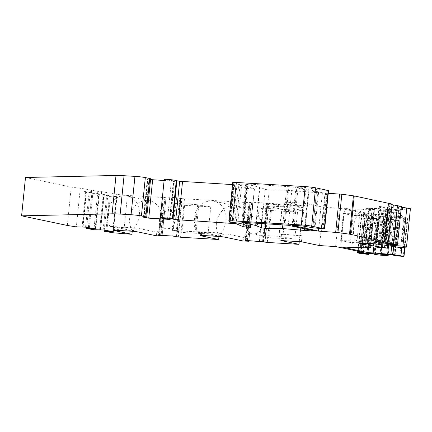 <?xml version="1.0" encoding="UTF-8"?>
<svg xmlns="http://www.w3.org/2000/svg" width="432" height="432" viewBox="0 0 432 432"><rect width="100%" height="100%" fill="white"/><g stroke="black" fill="none" stroke-linecap="round" stroke-linejoin="round"><path stroke-width="0.32" stroke-dasharray="2.16 1.62" d="M107.276 218.57L108.286 208.624A18.938 16.043 101.9 0 1 127.17 195.993A18.938 16.043 101.9 0 1 138.996 208.872A18.938 16.043 101.9 0 1 133.931 227.826L110.057 226.39A18.938 16.043 101.9 0 1 107.276 218.57C108.626 215.336 108.961 212.02 108.286 208.629M156.335 235.775L156.697 232.205L139.363 228.555C138.148 228.485 136.145 229.149 133.353 230.564C134.725 229.381 135.162 228.604 134.671 228.231L133.931 227.826M156.697 232.205A18.938 16.043 -78.1 0 0 161.401 213.365A18.938 16.043 -78.1 0 0 149.629 200.718A18.938 16.043 -78.1 0 0 132.494 209.482A18.938 16.043 -78.1 0 0 132.278 230.737L114.944 227.092L113.713 227.945L114.075 229.403L111.143 226.822L110.036 226.379M194.022 223.781L195.032 213.835A18.938 16.043 101.9 0 1 213.916 201.204A18.938 16.043 101.9 0 1 225.736 214.083A18.938 16.043 101.9 0 1 220.676 233.037L196.803 231.601A18.938 16.043 101.9 0 1 194.022 223.781C195.372 220.547 195.707 217.231 195.026 213.84M243.076 240.986L243.443 237.416L226.103 233.766C224.888 233.696 222.89 234.36 220.099 235.775C221.47 234.592 221.908 233.815 221.416 233.442L220.676 233.037M243.443 237.416A18.938 16.043 -78.1 0 0 248.146 218.576A18.938 16.043 -78.1 0 0 236.369 205.929A18.938 16.043 -78.1 0 0 219.24 214.693A18.938 16.043 -78.1 0 0 219.024 235.948L201.69 232.303L200.453 233.156L200.216 235.494M220.023 236.525L220.099 235.775L200.821 234.614L200.453 233.156M200.745 235.364L200.821 234.614L197.888 232.033L196.776 231.59M377.114 223.414L376.267 231.746A18.938 11.659 98.8 0 1 372.627 240.208L355.304 239.917A18.938 11.659 98.8 0 1 355.579 218.905A18.938 11.659 98.8 0 1 368.145 208.672A18.938 11.659 98.8 0 1 377.114 223.414C379.08 226.303 378.799 229.079 376.267 231.746M368.145 208.672L399.865 213.565L402.851 217.139L403.974 223.463L401.015 244.091L380.003 240.851C378.162 240.748 375.867 241.434 373.124 242.914C374.112 241.666 374.188 240.851 373.351 240.457L372.627 240.208M399.865 213.565L398.282 213.899A18.938 11.659 -81.2 0 0 387.936 225.844A18.938 11.659 -81.2 0 0 388.141 244.555L362.183 240.548C360.326 240.44 359.284 241.148 359.051 242.676L358.97 243.437L359.051 242.676L356.173 240.17L355.304 239.917M341.091 240.727L343.84 213.656L353.187 215.444L372.73 215.86L359.753 213.856L343.332 213.575L340.583 240.651L350.438 242.519L369.981 242.93L356.999 240.926L340.583 240.651M359.753 213.856L356.999 240.926M370.343 239.852A9.088 5.594 98.8 0 1 369.182 239.868A9.088 5.594 98.8 0 1 365.035 230.029A9.088 5.594 98.8 0 1 371.952 221.897A9.088 5.594 98.8 0 1 376.196 230.98A9.088 5.594 98.8 0 1 370.343 239.852M261.144 220.849A9.088 7.7 101.9 0 1 260.167 230.013A9.088 7.7 101.9 0 1 252.148 233.885A9.088 7.7 101.9 0 1 246.483 223.403A9.088 7.7 101.9 0 1 255.89 216.092A9.088 7.7 101.9 0 1 261.144 220.849M248.265 220.039A9.088 7.7 101.9 0 1 256.284 216.173A9.088 7.7 101.9 0 1 261.5 220.838L262.332 225.574L260.561 230.099A9.088 7.7 101.9 0 1 252.542 233.966A9.088 7.7 101.9 0 1 247.325 229.3L246.91 224.651L248.265 220.039L250.085 202.111L249.005 202.127L252.742 202.894L248.913 240.629L252.736 202.862M256.419 235.035L278.91 236.385L281.659 209.315L259.168 207.965L256.419 235.035L268.634 237.605L271.382 210.53L259.168 207.965M271.382 210.53L297.513 212.101L294.764 239.177L278.91 236.385M294.764 239.177L268.634 237.605M161.519 214.828A9.088 7.7 101.9 0 1 169.538 210.962A9.088 7.7 101.9 0 1 174.755 215.627L175.586 220.363L173.815 224.888A9.088 7.7 101.9 0 1 165.796 228.755A9.088 7.7 101.9 0 1 160.58 224.089L160.164 219.44L161.519 214.828L163.339 196.9L162.265 196.916L166.001 197.683L162.167 235.418L165.996 197.651M159.565 219.31A9.088 7.7 -78.1 0 0 165.402 228.674A9.088 7.7 -78.1 0 0 174.809 221.362A9.088 7.7 -78.1 0 0 169.144 210.881A9.088 7.7 -78.1 0 0 159.565 219.31M210.767 206.89L208.019 233.966L196.052 231.995L198.801 204.919L210.767 206.89L184.642 205.319L175.187 203.332L172.433 230.407L194.924 231.757L197.672 204.682L175.187 203.332M184.642 205.319L181.888 232.394L172.433 230.407M301.417 241.769L302.027 235.753L300.056 235.337L279.499 234.106L282.02 209.288L265.108 205.729L268.142 203.294L282.247 206.264L284.521 204.439L284.753 202.181L305.316 203.418L323.438 207.225L339.498 208.192L367.238 214.099L363.728 214.029L359.905 251.656M300.056 235.337L302.578 210.519L282.02 209.288M198.801 204.919L197.672 204.682M343.84 213.656L343.332 213.575M297.513 212.101L281.659 209.315M164.225 179.415A6.059 0.4 -174.2 0 0 171.428 180.544L173.907 180.868L174.474 181.03L173.394 181.046L164.117 180.49M150.611 178.816A6.059 0.4 5.8 0 1 148.959 178.924L147.344 178.934L150.536 179.599M67.338 225.461L71.237 187.105L25.493 177.482M113.125 232.778L117.018 194.422L101.617 191.624L97.81 191.354L84.046 188.816L71.237 187.105M104.236 230.148L108.011 192.98M80.244 188.546L76.345 226.897M97.81 191.354L93.917 229.705M86.665 227.34L90.439 190.172M105.932 230.418L109.453 195.745L110.392 196.166L104.166 195.172L101.363 194.108L101.617 191.624M109.172 192.834L108.923 195.318L109.453 195.745M328.536 190.577L316.715 189.41L305.996 187.531L298.145 187.061A4.547 0.302 -174.2 0 0 295.985 187.099A4.547 0.302 -174.2 0 0 296.849 187.364A303.026 20.083 5.8 0 1 322.396 192.764L328.255 193.309M392.072 204.061L389.318 203.99L392.008 204.676M401.393 206.437L398.639 206.366L401.333 207.052M410.4 208.732L398.693 209.893L386.181 209.563L382.288 247.919M370.678 246.866L374.479 209.434L368.717 208.467L378.869 208.586L386.181 209.563M374.479 209.434L355.741 209.169L344.639 208.499L371.822 214.218L396.765 216.248A15.152 1.004 5.8 0 1 404.833 217.49L407.889 218.165L403.634 217.966L400.167 217.458L368.615 215.86L363.712 215.023A15.152 1.004 5.8 0 1 361.487 214.261A15.152 1.004 5.8 0 1 361.654 214.137L363.728 214.029M299.252 241.639L302.875 205.994L284.753 202.181M302.875 205.994L271.199 204.088L267.3 242.444M265.075 242.222L268.969 203.872L271.199 204.088M268.969 203.872L267.365 203.558L263.477 241.839M263.498 241.85L267.365 203.558M267.386 203.537L263.32 202.905L250.085 202.111M178.33 237.011L182.228 198.661L252.742 202.894L248.908 240.629M182.228 198.661L180.619 198.347L176.731 236.628L180.619 198.347M176.774 236.666L180.668 198.31L176.58 197.694L163.339 196.9M123.563 233.809L127.462 195.453L166.001 197.683L162.167 235.418M127.462 195.453L117.018 194.422M232.519 184.599L233.755 184.675L229.954 222.145M243.324 224.257L246.974 188.325L240.003 185.333L233.755 184.675M246.974 188.325L254.432 189.032L246.958 185.792L241.661 184.658L233.469 183.708L232.735 182.542L228.836 220.892M287.685 190.301L316.413 192.596A4.547 0.302 -174.2 0 0 318.573 192.559A4.547 0.302 -174.2 0 0 317.709 192.294A303.026 20.083 -174.2 0 1 292.162 186.894L247.909 184.043A4.547 0.302 -174.2 0 0 245.754 184.081A4.547 0.302 -174.2 0 0 246.418 184.307L259.897 187.159L265.253 189.464L269.239 189.929L287.685 190.301L284.175 224.813M335.605 246.548L339.498 208.192M392.072 217.269L388.282 254.567M380.041 255.134L383.94 216.783M372.379 216.086L368.588 253.379M399.735 256.316L403.634 217.966M374.841 254.378L378.432 219.013L370.548 218.824L371.655 218.246L371.903 215.762M380.473 216.275L380.219 218.759L378.432 219.013M380.219 218.759L371.655 218.246M367.837 253.336L371.363 218.587M366.984 253.789L370.553 218.824M361.303 252.952L364.835 218.149L370.548 218.819M377.606 219.245L378.972 219.002L376.186 218.657L364.835 218.149M375.419 253.967L378.972 219.002M374.053 254.21L377.611 219.245M387.531 254.518L391.597 216.945M391.349 219.429L399.913 219.942L397.3 220.433L390.242 220.007L391.057 219.769M399.913 219.942L400.167 217.458M394.535 255.56L398.126 220.196M393.817 254.718L397.305 220.428L398.666 220.185L384.053 219.197L390.247 220.001L386.678 254.972M395.113 255.15L398.666 220.185M380.997 254.135L384.529 219.332M340.745 246.856L344.639 208.499M218.97 236.461L219.024 235.948M208.019 233.966L181.888 232.394M132.23 231.25L132.278 230.737M319.54 245.581L323.438 207.225M355.093 215.563L355.741 209.169M353.187 215.444L350.438 242.519M351.848 247.52L352.339 242.633M282.793 237.206L285.541 210.13M280.854 240.532L281.47 234.517L279.499 234.106M302.578 210.519L285.665 206.966L288.7 204.53L302.81 207.495L305.084 205.67L305.316 203.418M302.027 235.753L281.47 234.517M305.084 205.67L284.521 204.439M282.247 206.264L302.81 207.495M268.142 203.294L288.7 204.53M265.108 205.729L285.665 206.966M377.05 226.519L377.687 231.206L376.11 235.775A9.088 5.594 98.8 0 1 370.359 240.052A9.088 5.594 98.8 0 1 366.444 235.613L366.433 231.017L367.389 226.352A9.088 5.594 98.8 0 1 373.135 222.08A9.088 5.594 98.8 0 1 377.05 226.519L378.869 208.586M381.937 231.865C382.315 230.456 382.617 230.504 382.844 232.006C382.32 233.431 382.018 233.388 381.937 231.865M372.73 215.86L369.981 242.93M398.693 209.893L398.282 213.899M388.022 245.716L388.141 244.555M371.585 231.817C371.477 230.288 371.174 230.24 370.683 231.676C370.883 233.177 371.185 233.226 371.585 231.817M359.051 242.676L373.124 242.914L373.048 243.664M401.015 244.091L400.653 247.666M384.043 242.309L387.639 206.944L386.23 207.247L389.534 208.089L391.705 207.684M389.318 203.99L389.065 206.474L387.639 206.944M389.065 206.474L391.759 207.16M387.428 242.395L390.944 207.787M386.041 242.357L389.529 208.084L387.374 208.229L383.913 242.298M382.66 242.212L386.23 207.241L379.28 206.518L387.374 208.229M377.206 241.515L380.759 206.545M396.754 244.771L400.27 210.163L401.026 210.06M401.08 209.536L398.385 208.85L395.55 209.623L398.855 210.465L400.27 210.163M398.385 208.85L398.639 206.366M393.368 244.685L396.959 209.32M391.986 244.588L395.55 209.617L389.734 208.894L388.762 208.964L393.871 210.265L398.855 210.46L395.361 244.739M386.532 243.891L390.08 208.921M393.239 244.674L396.695 210.605M265.772 226.298C265.345 227.734 265.145 227.691 265.167 226.174C265.448 224.753 265.653 224.797 265.772 226.298M250.355 225.374C250.355 223.852 250.155 223.814 249.745 225.245C249.853 226.741 250.052 226.784 250.355 225.374M179.032 221.087C178.6 222.523 178.4 222.48 178.427 220.963C178.708 219.542 178.907 219.586 179.032 221.087M163.609 220.163C163.615 218.641 163.409 218.603 163.004 220.034C163.107 221.53 163.312 221.573 163.609 220.163M133.277 231.314L133.353 230.564L114.075 229.403L113.999 230.153M196.052 231.995L194.924 231.757M82.053 227.308L85.649 191.943L83.797 191.3L84.046 188.816M83.797 191.3L91.352 192.51L92.821 193.358L85.649 191.943M91.352 192.51L91.606 190.026M88.36 227.61L91.881 192.937M89.338 227.767L92.826 193.358L99.398 193.892L86.465 191.938L83.047 227.329M95.153 228.695L98.685 193.925M82.663 226.903L86.216 191.932M99.625 230.116L103.216 194.751M108.923 195.318L101.363 194.108M100.618 230.137L104.171 195.172L103.788 194.74L100.235 229.711M106.909 230.575L110.398 196.166L116.969 196.7L103.788 194.74M112.725 231.503L116.257 196.733M167.53 218.9L171.428 180.544M169.663 219.164L173.561 180.808M170.008 219.224L173.907 180.868M169.528 219.137L173.394 181.046M145.687 217.285L149.531 179.437M143.802 217.242L147.679 179.048M144.072 217.247L147.965 178.891M148.959 178.924L145.06 217.274M362.788 252.261L366.682 213.91M361.595 252.013L365.44 214.132M361.967 214.029L358.182 251.294M361.654 214.137L357.885 251.235M363.712 215.023L359.818 253.379M366.541 215.617L362.648 253.973M368.615 215.86L364.721 254.216M407.171 218.176L403.272 256.532M361.103 252.947L364.64 218.111M361.708 252.968L365.261 217.998M372.632 253.622L376.186 218.657M375.224 253.93L378.778 218.959M380.797 254.129L384.334 219.294M381.402 254.151L384.955 219.181M392.326 254.81L395.879 219.839M394.918 255.112L398.471 220.142M407.668 218.09L404.703 247.266M404.833 217.49L401.782 247.558M396.765 216.248L393.682 246.591M394.735 215.995L391.662 246.278M391.57 215.703L388.514 245.792M373.745 246.92L377.006 214.828M368.415 247.801L371.822 214.218M251.662 202.916L247.768 241.272M184.453 198.877L180.56 237.233M164.921 197.705L161.023 236.061M366.444 235.613L365.31 246.775M369.209 208.424L367.389 226.352M369.571 208.672L365.699 246.785M376.11 235.775L374.976 246.942M382.05 208.883L378.151 247.239M383.022 209.034L379.123 247.385M383.827 209.201L379.933 247.558M385.749 209.515L381.85 247.871M384.35 248.071L388.249 209.72M370.094 247.828L373.988 209.477M374.339 209.363L370.526 246.866M374.182 209.32L370.37 246.861M372.006 209.002L368.167 246.823M370.543 208.823L366.687 246.802M373.351 240.457L356.173 240.17M379.642 244.426L380.003 240.851M383.567 242.276L387.029 208.208M381.083 242.006L384.55 207.889M375.894 241.456L379.436 206.588M376.861 241.488L380.414 206.518M321.975 228.836L325.598 193.153M318.767 228.463L322.396 192.764M292.988 225.364L296.849 187.364M294.246 225.418L298.145 187.061M302.103 225.887L305.996 187.531M305.213 226.249L309.107 187.898M311.418 227.556L315.317 189.205M312.822 227.767L316.715 189.41M321.365 228.766L325.258 190.415M323.071 228.922L326.97 190.571M323.557 228.949L327.456 190.598M392.893 244.652L396.349 210.584M390.409 244.382L393.871 210.265M385.22 243.832L388.762 208.964M386.186 243.864L389.734 208.894M361.881 243.475L362.183 240.548M262.537 241.623L266.431 203.272M261.5 220.838L263.32 202.905M259.427 241.261L260.561 230.099M263.185 241.758L267.079 203.407M264.686 242.168L268.58 203.818M247.342 240.532L251.197 202.565M246.121 240.462L249.988 202.381M245.457 240.44L249.34 202.241M246.191 240.462L247.325 229.3M175.792 236.412L179.685 198.061M174.755 215.627L176.58 197.694M172.681 236.05L173.815 224.888M176.44 236.547L180.338 198.196M177.941 236.957L181.84 198.607M160.596 235.321L164.452 197.354M159.376 235.251L163.242 197.17M158.717 235.229L162.594 197.03M159.446 235.251L160.58 224.089M134.671 228.231L111.143 226.822M139.001 232.13L139.363 228.555M114.631 230.191L114.944 227.092M221.416 233.442L197.888 232.033M225.742 237.341L226.103 233.766M201.371 235.402L201.69 232.303M286.362 190.22L282.857 224.732M265.81 223.706L269.239 189.929M261.803 223.468L265.253 189.464M259.897 187.159L256.241 223.133M259.605 187.083L255.949 223.112M242.557 222.345L246.418 184.307M244.015 222.399L247.909 184.043M285.061 224.861L288.954 186.511M288.263 225.25L292.162 186.894M313.816 230.645L317.709 192.294M312.574 230.407L316.413 192.596M305.159 228.928L308.896 192.148M304.441 228.782L308.167 192.094M240.003 185.333L236.201 222.782M234.614 184.707L230.796 222.296M250.463 227.324L254.356 188.973M243.065 224.143L246.958 185.792M242.773 224.068L246.672 185.711M237.762 223.015L241.661 184.658M234.824 222.658L238.723 184.307M237.011 184.189L233.118 222.545M234.079 183.838L230.18 222.188M233.469 183.708L229.57 222.064M233.134 183.6L229.241 221.956M82.912 226.908L86.465 191.938M85.574 227.162L89.122 192.197M95.207 228.706L98.761 193.736M95.396 228.739L98.933 193.93M100.483 229.716L104.036 194.746M103.14 229.97L106.693 195.005M112.774 231.514L116.327 196.544M112.968 231.547L116.505 196.738M149.629 200.718L127.17 195.993M236.369 205.929L213.916 201.204M252.148 233.885L252.542 233.966M255.89 216.092L256.284 216.173M165.402 228.674L165.796 228.755M169.144 210.881L169.538 210.962M170.581 219.38L174.474 181.03M143.451 217.285L147.344 178.934M363.344 252.455L367.238 214.099M361.487 214.261L357.739 251.203M364.36 218.014L360.812 252.985M384.053 219.197L380.506 254.167M407.889 218.165L404.935 247.244M369.182 239.868L370.359 240.052M371.952 221.897L373.135 222.08M364.819 246.818L368.717 208.467M379.28 206.518L375.732 241.488M295.985 187.099L292.091 225.455M388.606 208.899L385.052 243.864M267.413 203.521L263.52 241.877M249.005 202.127L245.111 240.484M162.265 196.916L158.366 235.273M113.708 227.945L113.47 230.283M245.754 184.081L241.855 222.437M318.573 192.559L314.674 230.915M254.432 189.032L250.538 227.383M99.398 193.892L95.85 228.863M116.969 196.7L113.416 231.671"/><path stroke-width="0.65" d="M256.241 223.133L255.998 225.515L261.36 227.821L265.345 228.285L283.786 228.652L304.274 230.445L304.441 228.782M255.998 225.515L242.525 222.664L242.557 222.345M304.274 230.445L312.514 230.953A4.547 0.302 -174.2 0 0 314.674 230.915A4.547 0.302 -174.2 0 0 313.816 230.645A303.026 20.083 -174.2 0 1 288.263 225.25L244.015 222.399A4.547 0.302 -174.2 0 0 241.855 222.437A4.547 0.302 -174.2 0 0 242.525 222.664M391.662 246.278L390.841 254.351L367.929 252.574L340.745 246.856L351.848 247.52L370.094 247.828L370.586 247.784L370.678 246.866M370.526 246.866L370.586 247.784M370.44 247.72L364.819 246.818L374.976 246.942L382.288 247.919L387.779 248.13L388.022 245.716M328.255 193.309L341.831 194.216L354.251 195.944L350.357 234.301L388.179 242.411L375.732 241.488L380.997 242.86L393.59 243.794L397.499 244.793L385.052 243.864L390.323 245.236L402.91 246.17L406.507 247.088L400.653 247.666L379.642 244.426A7.576 0.502 -174.2 0 0 373.048 243.664L358.976 243.427A7.576 0.502 -174.2 0 0 358.97 243.437A7.576 0.502 -174.2 0 0 361.816 244.123L387.779 248.13M350.357 234.301L337.937 232.567L318.497 231.12A303.026 20.083 -174.2 0 0 292.95 225.72L292.988 225.364M232.735 182.542A7.576 0.502 5.8 0 1 232.729 182.525A7.576 0.502 5.8 0 1 236.326 182.461L305.23 186.597A7.576 0.502 5.8 0 1 315.592 187.812L311.699 226.168L324.637 228.933L312.822 227.767L302.103 225.887L294.246 225.418A4.547 0.302 -174.2 0 0 292.091 225.455A4.547 0.302 -174.2 0 0 292.95 225.72M311.699 226.168A7.576 0.502 -174.2 0 0 301.331 224.953L232.432 220.811A7.576 0.502 -174.2 0 0 228.836 220.876A7.576 0.502 -174.2 0 0 228.836 220.892L229.57 222.064L237.762 223.015L243.065 224.143L250.538 227.383L243.076 226.681L243.324 224.257M236.201 222.782L236.11 223.684L243.076 226.681M236.11 223.684L175.759 219.629L179.653 181.278L232.519 184.599M172.39 218.981L176.283 180.63A6.059 0.4 -174.2 0 0 170.186 179.62A6.059 0.4 -174.2 0 0 164.225 179.415L160.331 217.771A6.059 0.4 -174.2 0 1 166.293 217.971A6.059 0.4 -174.2 0 1 172.39 218.981L175.759 219.629M160.331 217.771A6.059 0.4 -174.2 0 0 167.53 218.9L169.528 219.137M146.718 217.166A6.059 0.4 -174.2 0 0 145.827 216.864L141.421 215.941L145.319 177.584L149.726 178.513A6.059 0.4 5.8 0 1 150.611 178.816L146.718 217.166A6.059 0.4 -174.2 0 1 145.06 217.274L143.786 217.399L148.743 218.155L169.501 219.402M141.421 215.941A7.576 0.502 -174.2 0 0 131.058 214.726L120.161 214.067A22.729 1.507 -174.2 0 0 112.104 213.824L21.6 215.838L25.493 177.482L116.003 175.468A22.729 1.507 5.8 0 1 124.054 175.716L134.951 176.369L131.058 214.726M176.747 236.682L172.681 236.05L159.446 235.251L158.701 235.386L162.103 236.039L156.335 235.775L139.001 232.13A7.576 0.502 -174.2 0 0 133.277 231.314L113.999 230.153A7.576 0.502 -174.2 0 0 113.47 230.283A7.576 0.502 -174.2 0 0 114.583 230.666L131.917 234.311L113.125 232.778L104.112 231.336L112.774 231.514L103.14 229.97L93.917 229.705L86.546 228.528L89.284 228.328L95.85 228.863L85.574 227.162L76.345 226.897L67.338 225.461L21.6 215.838M176.726 236.698L180.56 237.233L218.662 239.522L201.328 235.877L201.371 235.402M263.477 241.839L246.191 240.462L245.441 240.597L248.848 241.25L243.076 240.986L225.742 237.341A7.576 0.502 -174.2 0 0 220.023 236.525L200.745 235.364A7.576 0.502 -174.2 0 0 200.216 235.494A7.576 0.502 -174.2 0 0 201.328 235.877M263.471 241.909L267.3 242.444L298.976 244.345L280.854 240.532L301.417 241.769L319.54 245.581L335.605 246.548L362.788 252.261L363.344 252.455L361.546 252.482L361.595 252.013M359.905 251.656L359.829 252.38L361.546 252.482M359.829 252.38L357.755 252.493A15.152 1.004 -174.2 0 0 357.593 252.617A15.152 1.004 -174.2 0 0 359.818 253.379L368.48 254.443L367.772 253.957L367.837 253.336M404.935 247.244L403.99 256.516L394.535 255.56L393.746 255.398L395.113 255.15L392.326 254.81L380.506 254.167L386.678 254.972L388.174 255.625L380.041 255.134L374.841 254.378L374.053 254.21L375.419 253.967L372.632 253.622L360.812 252.985L367.772 253.957M403.99 256.516L400.939 255.847A15.152 1.004 -174.2 0 0 392.866 254.599L390.841 254.351M176.283 180.63L179.653 181.278M150.536 179.599L164.117 180.49M145.319 177.584A7.576 0.502 -174.2 0 0 134.951 176.369M104.112 231.336L104.236 230.148M86.546 228.528L86.665 227.34M105.856 231.109L105.932 230.418M354.251 195.944L392.072 204.061L388.179 242.411M392.008 204.676L401.393 206.437L397.499 244.793M401.333 207.052L410.4 208.732L406.507 247.088M315.592 187.812L328.536 190.577L324.637 228.933M388.282 254.567L388.174 255.625M368.588 253.379L368.48 254.443M366.984 253.789L367.038 253.287M387.466 255.139L387.531 254.518M393.746 255.398L393.817 254.718M386.678 254.972L386.732 254.47M298.976 244.345L299.252 241.639M218.662 239.522L218.97 236.461M131.917 234.311L132.23 231.25M384.583 241.499L388.476 203.143M406.804 207.819L402.91 246.17M397.483 205.438L393.59 243.794M391.759 207.16L393.077 207.495L393.325 205.011M387.353 243.151L387.428 242.395M391.705 207.684L393.077 207.495M385.97 243.054L386.041 242.357M383.821 243.2L383.913 242.298M396.673 245.527L396.754 244.771M401.026 210.06L402.397 209.876L402.651 207.387M401.08 209.536L402.397 209.876M395.291 245.43L395.361 244.739M393.147 245.576L393.239 244.674M88.29 228.301L88.36 227.61M89.284 228.328L89.338 227.767M106.85 231.136L106.909 230.575M178.632 219.947L182.531 181.597M172.957 219.132L176.85 180.781M148.743 218.155L152.642 179.798M145.633 217.787L145.687 217.285M149.726 178.513L145.827 216.864M124.054 175.716L120.161 214.067M305.23 186.597L301.331 224.953M236.326 182.461L232.432 220.811M116.003 175.468L112.104 213.824M358.182 251.294L358.074 252.38M357.885 251.235L357.755 252.493M404.703 247.266L403.769 256.441M401.782 247.558L400.939 255.847M393.682 246.591L392.866 254.599M388.514 245.792L387.677 254.054M373.113 253.179L373.745 246.92M367.929 252.574L368.415 247.801M370.37 246.861L370.289 247.676M368.167 246.823L368.113 247.358M366.687 246.802L366.649 247.174M383.476 243.178L383.567 242.276M380.997 242.86L381.083 242.006M324.302 228.82L328.201 190.463M353.403 195.804L349.504 234.16M341.831 194.216L337.937 232.567M339.574 193.99L335.675 232.346M321.705 231.503L321.975 228.836M318.497 231.12L318.767 228.463M392.801 245.554L392.893 244.652M390.323 245.236L390.409 244.382M361.816 244.123L361.881 243.475M248.843 241.218L248.908 240.629M247.298 240.921L247.342 240.532M246.094 240.732L246.121 240.462M162.097 236.007L162.167 235.418M160.558 235.71L160.596 235.321M159.349 235.521L159.376 235.251M114.583 230.666L114.631 230.191M284.175 224.813L283.786 228.652M282.857 224.732L282.469 228.577M265.345 228.285L265.81 223.706M261.36 227.821L261.803 223.468M255.949 223.112L255.712 225.439M312.514 230.953L312.574 230.407M305.003 230.499L305.159 228.928M230.796 222.296L230.72 223.063M229.954 222.145L229.862 223.025M357.739 251.203L357.593 252.617M232.729 182.525L228.836 220.876"/></g></svg>
